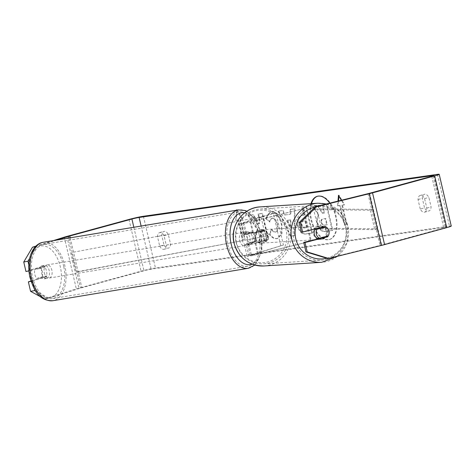 <?xml version="1.0" encoding="UTF-8"?>
<svg xmlns="http://www.w3.org/2000/svg" width="475" height="475" viewBox="0 0 475 475"><rect width="100%" height="100%" fill="white"/><g stroke="black" fill="none" stroke-linecap="round" stroke-linejoin="round"><path stroke-width="0.36" stroke-dasharray="2.38 1.78" d="M310.983 203.668A22.432 12.332 -105.3 0 0 313.803 227.852A22.432 12.332 -105.3 0 0 328.302 239.756A22.432 12.332 -105.3 0 0 329.133 239.584A22.432 12.332 -105.3 0 0 336.502 225.227A22.432 12.332 -105.3 0 0 329.775 203.14M311.481 203.632A22.432 12.332 -105.3 0 0 314.373 227.774A22.432 12.332 -105.3 0 0 328.837 239.608A22.432 12.332 -105.3 0 0 329.668 239.436A22.432 12.332 -105.3 0 0 335.849 215.294A22.432 12.332 -105.3 0 0 318.683 195.979A22.432 12.332 -105.3 0 0 317.852 196.151A22.432 12.332 -105.3 0 0 317.585 196.228M159.713 246.157A6.65 3.658 -105.3 0 0 163.833 249.339A6.65 3.658 -105.3 0 0 164.083 249.292A6.65 3.658 -105.3 0 0 166.262 245.225L164.047 235.707A6.65 3.658 -105.3 0 0 159.677 232.578A6.65 3.658 -105.3 0 0 157.498 236.639L159.713 246.157L164 244.987A6.65 3.658 -105.3 0 0 168.126 248.17A6.65 3.658 -105.3 0 0 168.37 248.116A6.65 3.658 -105.3 0 0 170.549 244.055L168.334 234.537A6.65 3.658 -105.3 0 0 163.964 231.402A6.65 3.658 -105.3 0 0 161.785 235.469L164 244.987M420.244 209.03L418.03 199.512A6.65 3.658 74.7 0 1 420.209 195.445A6.65 3.658 74.7 0 1 424.579 198.58L426.799 208.098A6.65 3.658 74.7 0 1 424.62 212.159A6.65 3.658 74.7 0 1 424.371 212.212A6.65 3.658 74.7 0 1 420.244 209.03L424.537 207.86L422.322 198.342A6.65 3.658 74.7 0 1 424.502 194.275A6.65 3.658 74.7 0 1 428.872 197.404L431.086 206.928A6.65 3.658 74.7 0 1 428.907 210.989A6.65 3.658 74.7 0 1 428.658 211.042A6.65 3.658 74.7 0 1 424.537 207.86M324.383 226.688A6.65 6.46 90.5 0 0 323.944 226.468L325.209 226.48M326.675 236.384A6.65 6.46 90.5 0 0 324.936 227.02M265.602 218.5L269.984 211.886L270.691 211.743C275.411 211.684 278.95 215.787 281.313 224.052L281.473 233.629L277.37 238.551L276.788 238.67C273.837 238.877 271.362 237.369 269.355 234.157L271.421 229.544C272.65 231.367 273.944 232.227 275.304 232.127L275.844 231.978C277.928 231.272 278.552 228.831 277.721 224.645L277.709 224.568C276.581 220.347 274.888 218.209 272.626 218.156L272.086 218.298C270.697 218.607 269.848 219.812 269.533 221.908L265.602 218.5L266.142 218.352L270.518 211.737L271.225 211.595C275.945 211.541 279.49 215.644 281.847 223.903L282.007 233.48L277.905 238.402L277.323 238.527C274.372 238.729 271.896 237.221 269.889 234.009L269.355 234.157M269.889 234.009L271.955 229.401C273.184 231.224 274.479 232.085 275.844 231.978L275.304 232.127C277.388 231.42 278.017 228.974 277.186 224.794L277.168 224.717C276.046 220.495 274.348 218.352 272.086 218.298L272.626 218.156C271.231 218.458 270.382 219.664 270.073 221.766L269.533 221.908M297.546 225.785L297.54 218.868L300.918 215.65L303.614 215.223L301.892 207.83L305.93 207.254L311.95 233.124L305.71 234.015C301.815 234.401 299.09 231.658 297.546 225.785L298.08 225.637L298.08 218.726L301.453 215.502L303.614 215.223M257.135 229.443L254.214 241.353L258.994 240.671L261.565 229.461L264.005 239.958L268.043 239.382L262.022 213.513L257.984 214.088L259.546 220.774L258.744 223.903L252.848 214.819L248.003 215.507L257.135 229.443L257.67 229.3L254.748 241.205L254.214 241.353M327.4 258.447L380.018 245.438A5.32 0.309 -13.1 0 0 381.662 245.011L443.793 228.047A5.32 0.309 -13.1 0 0 446.067 227.252A5.32 0.309 -13.1 0 0 445.176 227.287L151.163 269.188A5.32 0.309 -13.1 0 0 143.961 270.774L81.831 287.743A5.32 0.309 -13.1 0 0 80.536 288.117L48.765 298.158L44.561 298.947L40.85 296.928M341.923 205.253L346.441 224.657L346.976 224.509L342.457 205.105L341.923 205.253L344.108 204.939L341.377 200.272M346.441 224.657L344.256 224.966L339.738 205.562L337.559 205.871L337.974 201.115M238.391 219.937L236.206 220.246L237.138 209.701L242.755 219.313L240.576 219.622L245.088 239.026L242.909 239.341L238.391 219.937L235.671 220.394L236.568 210.223M236.799 210.188L242.22 219.462L240.035 219.771L244.554 239.174L242.369 239.483L237.856 220.079M284.614 215.033L290.255 214.231L290.207 209.493L294.375 208.899L294.239 235.671L290.379 236.223L278.196 211.209L282.494 210.597L284.614 215.033L290.255 214.231M451.25 226.047A10.64 0.612 -13.1 0 0 449.463 226.118L155.45 268.019A10.64 0.612 -13.1 0 0 141.051 271.189L78.915 288.159A10.64 0.612 -13.1 0 0 76.332 288.907L44.561 298.947M30.934 281.034L42.02 277.531A6.65 3.96 79.3 0 0 39.615 267.182L25.959 271.492M53.414 240.605L35.892 246.139M31.035 281.342L32.567 281.052L34.443 289.115M28.809 264.896L30.162 270.702L28.933 270.934M32.567 281.052L46.223 276.741A6.65 3.96 79.3 0 0 43.819 266.392L30.162 270.702M35.613 291.003L48.765 298.158M56.994 240.012L36.723 246.412L29.682 258.299M323.944 226.468L301.328 232.061M326.604 236.396A6.65 6.466 86.4 0 0 326.794 236.093L328.195 236.004A6.65 6.46 90.5 0 0 329.062 233.368M35.376 246.667L36.723 246.412M424.579 198.58L428.872 197.404M426.799 208.098L431.086 206.928M418.03 199.512L422.322 198.342M46.223 276.741L42.02 277.531M43.819 266.392L39.615 267.182M164.047 235.707L168.334 234.537M157.498 236.639L161.785 235.469M166.262 245.225L170.549 244.055M317.247 223.505L317.229 223.434C316.403 219.468 316.783 216.671 318.375 215.044L312.793 206.5L317.46 205.835L322.222 213.269L323.997 213.014L322.169 205.164L326.212 204.588L332.245 230.518L325.345 231.497C323.125 231.764 321.326 231.052 319.942 229.36L317.247 223.505L317.763 223.286C316.938 219.325 317.318 216.529 318.909 214.896L313.328 206.352L312.793 206.5M317.46 205.835L317.995 205.687L322.757 213.121L324.532 212.871L322.703 205.016L326.747 204.44L332.779 230.369L325.88 231.349C323.659 231.616 321.86 230.903 320.477 229.211L319.942 229.36M320.477 229.211L317.781 223.363M332.779 230.369L332.245 230.518M326.747 204.44L326.212 204.588M322.703 205.016L322.169 205.164M324.532 212.871L323.997 213.014M322.757 213.121L322.222 213.269M317.995 205.687L313.328 206.352M318.909 214.896L318.375 215.044M346.976 224.509L344.256 224.966M338.509 200.978L338.093 205.728L340.278 205.414L344.791 224.817M340.278 205.414L339.738 205.562M338.093 205.728L337.559 205.871M342.457 205.105L344.642 204.796L339.019 195.178L338.942 196.104M339.019 195.178L338.485 195.326M344.642 204.796L344.108 204.939M237.138 209.701L236.598 209.843M242.755 219.313L242.22 219.462M240.576 219.622L240.035 219.771M245.088 239.026L244.554 239.174M242.909 239.341L242.369 239.483M236.206 220.246L235.671 220.394M254.748 241.205L259.534 240.528L262.099 229.318L264.545 239.81L268.577 239.234L262.556 213.364L258.525 213.94L260.08 220.632L259.285 223.761L253.389 214.67L248.544 215.365L257.67 229.3M248.544 215.365L248.003 215.507M253.389 214.67L252.848 214.819M259.285 223.761L258.744 223.903M260.08 220.632L259.546 220.774M258.525 213.94L257.984 214.088M262.556 213.364L262.022 213.513M268.577 239.234L268.043 239.382M264.545 239.81L264.005 239.958M262.099 229.318L261.565 229.461M259.534 240.528L258.994 240.671M307.046 227.531L305.455 220.691L303.008 221.112C301.548 221.427 301.037 222.656 301.483 224.806L301.5 224.877C302.07 227.115 303.109 228.137 304.623 227.947L306.512 227.679L304.92 220.839L303.543 220.964C302.082 221.279 301.572 222.514 302.017 224.657L302.035 224.728C302.605 226.967 303.65 227.988 305.158 227.798L306.512 227.679M305.455 220.691L304.92 220.839M304.148 215.074L302.433 207.682L301.892 207.83M302.433 207.682L305.93 207.254M306.464 207.106L312.485 232.982L311.95 233.124M312.485 232.982L306.244 233.866C302.349 234.252 299.63 231.509 298.08 225.637M271.955 229.401L271.421 229.544M270.073 221.766L266.142 218.352M290.308 219.955L287.06 220.418L290.373 227.495L290.308 219.955L290.842 219.806L287.06 220.418M287.595 220.269L290.908 227.347L290.373 227.495M290.789 214.083L290.748 209.35L290.207 209.493M290.748 209.35L294.375 208.899M294.91 208.757L294.779 235.529L294.239 235.671M294.779 235.529L290.379 236.223M290.914 236.075L278.73 211.06L278.196 211.209M278.73 211.06L282.494 210.597M283.029 210.449L285.148 214.89M290.908 227.347L290.842 219.806M321.189 222.407L321.201 222.484C321.729 224.521 322.697 225.441 324.104 225.245L326.753 224.871L325.304 218.648L323.172 218.88C321.783 219.159 321.296 220.287 321.723 222.264L321.741 222.336C322.27 224.372 323.238 225.292 324.645 225.102L327.287 224.723L325.838 218.5L322.638 219.028C321.248 219.308 320.762 220.436 321.189 222.407L321.723 222.264M325.838 218.5L325.304 218.648M327.287 224.723L326.753 224.871M41.646 273.131A6.65 3.954 80.6 0 0 46.526 278.493A6.65 3.954 80.6 0 0 49.228 270.732A6.65 3.954 80.6 0 0 44.347 265.371A6.65 3.954 80.6 0 0 41.646 273.131M42.275 276.753A6.65 3.954 80.6 0 0 42.37 271.872A6.65 3.954 80.6 0 0 40.292 267.674L34.877 269.384A6.65 3.954 80.6 0 0 34.782 274.265A6.65 3.954 80.6 0 0 36.854 278.463L42.275 276.753L47.025 275.963A6.65 3.954 80.6 0 1 44.413 278.843A6.65 3.954 80.6 0 1 41.604 277.673L36.854 278.463M249.209 244.874A6.65 3.954 -99.4 0 0 251.815 241.995L254.986 241.472A6.65 3.954 80.6 0 0 255.075 236.586A6.65 3.954 80.6 0 0 253.003 232.394L249.838 232.916A6.65 3.954 -99.4 0 0 247.03 231.752A6.65 3.954 -99.4 0 0 244.417 234.626L247.588 234.104A6.65 3.954 80.6 0 0 247.493 238.984A6.65 3.954 80.6 0 0 249.565 243.182L246.4 243.705A6.65 3.954 -99.4 0 0 249.209 244.874L247.095 245.225A6.65 3.954 80.6 0 0 249.797 237.464A6.65 3.954 80.6 0 0 244.916 232.103A6.65 3.954 80.6 0 0 242.214 239.863A6.65 3.954 80.6 0 0 247.095 245.225M254.986 241.472L249.565 243.182M247.588 234.104L253.003 232.394M44.347 265.371L42.239 265.721A6.65 3.954 80.6 0 1 45.042 266.885L40.292 267.674M42.239 265.721A6.65 3.954 80.6 0 0 39.627 268.601L34.877 269.384M45.042 266.885L39.627 268.601M41.604 277.673L47.025 275.963M251.815 241.995L246.4 243.705M244.417 234.626L249.838 232.916M239.572 240.297A6.65 3.954 80.6 0 0 244.459 245.664A6.65 3.954 80.6 0 0 247.16 237.904A6.65 3.954 80.6 0 0 242.28 232.536A6.65 3.954 80.6 0 0 239.572 240.297M44.282 272.692A6.65 3.954 80.6 0 0 49.163 278.053A6.65 3.954 80.6 0 0 51.87 270.293A6.65 3.954 80.6 0 0 46.989 264.931A6.65 3.954 80.6 0 0 44.282 272.692M63.739 266.546A27.473 16.322 80.6 0 0 43.581 244.393A27.473 16.322 80.6 0 0 32.413 276.444A27.473 16.322 80.6 0 0 52.571 298.597A27.473 16.322 80.6 0 0 63.739 266.546M259.035 234.151A27.473 16.322 80.6 0 0 238.872 211.998A27.473 16.322 80.6 0 0 227.703 244.049A27.473 16.322 80.6 0 0 247.861 266.202A27.473 16.322 80.6 0 0 259.035 234.151M377.898 228.843L321.332 228.232L316.813 208.828L373.386 209.439L377.898 228.843L374.757 229.621L318.185 229.009L321.332 228.232M373.386 209.439L370.239 210.217L313.672 209.606L318.185 229.009M313.672 209.606L316.813 208.828M370.239 210.217L374.757 229.621M78.066 271.575L267.478 235.909L262.966 216.505L73.548 252.172L78.066 271.575L76.178 272.169L267.478 235.909M73.548 252.172L262.966 216.505M261.072 217.099L265.59 236.502M71.66 252.765L76.178 272.169M262.354 230.47L252.652 232.869A5.985 0.344 166.9 0 1 245.391 234.211A5.985 0.344 166.9 0 1 246.495 233.748L252.356 231.895A6.65 3.96 -100.7 0 1 254.766 242.244L248.906 244.091A5.985 0.344 -13.1 0 0 247.802 244.56A5.985 0.344 -13.1 0 0 255.057 243.218L264.765 240.819A6.65 6.46 90.5 0 0 262.354 230.47L253.442 232.875A9.31 0.534 166.9 0 1 242.428 235.03L242.428 235.03A9.31 0.534 -13.1 0 1 242.155 234.965A9.31 0.534 -13.1 0 1 243.871 234.24L249.731 232.388A6.65 3.96 79.3 0 1 252.136 242.737L246.276 244.589L248.835 255.58L283.403 244.999L251.465 255.087A5.985 0.344 166.9 0 0 250.361 255.556A5.985 0.344 166.9 0 0 257.616 254.214L311.315 241.14L258.412 254.22A9.31 0.534 166.9 0 1 247.119 256.31A9.31 0.534 166.9 0 1 248.835 255.58M246.276 244.589A9.31 0.534 166.9 0 0 244.56 245.314A9.31 0.534 166.9 0 0 244.839 245.379L244.839 245.379A9.31 0.534 -13.1 0 0 255.853 243.224L265.561 240.825A6.65 6.46 90.5 0 0 263.15 230.476M280.778 245.492L273.256 213.15L241.312 223.244A9.31 0.534 166.9 0 0 239.596 223.968A9.31 0.534 166.9 0 0 250.883 221.878L302.997 208.792L250.093 221.873A5.985 0.344 166.9 0 1 242.832 223.214A5.985 0.344 166.9 0 1 243.936 222.751L275.88 212.658L283.403 244.999M273.256 213.15L275.88 212.658M303.786 208.798L311.315 241.14M302.997 208.792L310.519 241.134M264.765 240.819L265.561 240.825M252.356 231.895L249.731 232.388M254.766 242.244L252.136 242.737M318.131 238.848A6.65 6.466 86.4 0 0 326.889 231.165A6.65 6.466 86.4 0 0 315.275 228.938M324.14 226.747A6.65 6.466 86.4 0 0 315.994 228.76M261.149 243.152A6.65 6.466 -93.6 0 0 266.285 239.934L265.353 239.994A6.65 6.466 86.4 0 0 263.203 230.939L264.142 230.88A6.65 6.466 -93.6 0 0 255.17 233.094L254.232 233.154A6.65 6.466 86.4 0 0 256.375 242.208L257.313 242.149A6.65 6.466 -93.6 0 0 261.149 243.152L261.772 243.111A6.65 6.466 86.4 0 0 267.633 234.923A6.65 6.466 86.4 0 0 260.929 229.835A6.65 6.466 86.4 0 0 255.069 238.028A6.65 6.466 86.4 0 0 261.772 243.111M254.232 233.154L263.203 230.939M265.353 239.994L256.375 242.208M318.588 238.735A6.65 6.466 86.4 0 0 326.295 236.829M317.822 238.313L326.794 236.093M266.285 239.934L257.313 242.149M255.17 233.094L264.142 230.88M268.411 234.876A6.65 6.466 86.4 0 0 261.707 229.787A6.65 6.466 86.4 0 0 255.847 237.981A6.65 6.466 86.4 0 0 262.55 243.063A6.65 6.466 86.4 0 0 268.411 234.876M326.111 231.212A6.65 6.466 86.4 0 0 319.408 226.13A6.65 6.466 86.4 0 0 313.548 234.317A6.65 6.466 86.4 0 0 320.251 239.406A6.65 6.466 86.4 0 0 326.111 231.212M293.882 239.18A27.473 26.701 86.4 0 0 321.569 260.181A27.473 26.701 86.4 0 0 345.776 226.349A27.473 26.701 86.4 0 0 318.09 205.348A27.473 26.701 86.4 0 0 293.882 239.18M236.188 242.838A27.473 26.701 86.4 0 0 263.868 263.845A27.473 26.701 86.4 0 0 288.076 230.013A27.473 26.701 86.4 0 0 260.389 209.012A27.473 26.701 86.4 0 0 236.188 242.838M433.206 175.875L445.176 227.287M141.123 226.053L151.163 269.188M143.408 216.273L155.45 268.019M437.422 174.378L449.463 226.118M64.297 237.167L76.332 288.907M68.881 238.04L80.536 288.117M70.211 237.815L81.831 287.743M133.837 227.264L143.961 270.774M431.757 176.302L443.793 228.047M369.621 193.272L381.662 245.011M367.977 193.693L380.018 245.438M129.01 219.45L141.051 271.189M66.874 236.413L78.915 288.159M317.763 223.286L317.229 223.434M325.88 231.349L325.345 231.497M302.035 224.728L301.5 224.877M305.158 227.798L304.623 227.947M302.017 224.657L301.483 224.806M298.062 225.566L297.528 225.714M302.153 215.359L301.619 215.507M306.244 233.866L305.71 234.015M271.225 211.595L270.691 211.743M281.847 223.903L281.313 224.052M281.865 223.98L281.331 224.123M277.323 238.527L276.788 238.67M277.721 224.645L277.186 224.794M277.709 224.568L277.168 224.717M321.741 222.336L321.201 222.484M324.645 225.102L324.104 225.245M43.231 242.292A29.598 17.587 -99.4 0 1 64.956 266.16A29.598 17.587 -99.4 0 1 52.921 300.693M30.453 276.664A26.273 15.61 80.6 0 0 51.021 297.54A26.273 15.61 80.6 0 0 60.42 267.199A26.273 15.61 80.6 0 0 39.853 246.317A26.273 15.61 80.6 0 0 30.453 276.664M248.211 268.298A29.598 17.587 80.6 0 0 260.247 233.765A29.598 17.587 80.6 0 0 238.521 209.897M244.756 212.735A26.273 15.61 -99.4 0 1 260.989 233.932A26.273 15.61 -99.4 0 1 252.035 264.124M248.906 244.091L251.465 255.087M243.936 222.751L246.495 233.748M241.312 223.244L243.871 234.24M250.883 221.878L253.442 232.875M255.853 243.224L258.412 254.22M250.093 221.873L252.652 232.869M255.057 243.218L257.616 254.214M317.953 203.223A29.598 28.773 -93.6 0 1 347.783 225.857A29.598 28.773 -93.6 0 1 321.706 262.307M326.729 258.246A26.273 25.537 86.4 0 0 345.426 226.581A26.273 25.537 86.4 0 0 314.984 207.07M264.005 265.964A29.598 28.773 86.4 0 0 290.088 229.514A29.598 28.773 86.4 0 0 260.258 206.886M236.538 242.612A26.273 25.537 -93.6 0 1 255.301 210.93A26.273 25.537 -93.6 0 1 286.164 230.339A26.273 25.537 -93.6 0 1 267.401 262.022A26.273 25.537 -93.6 0 1 236.538 242.612M329.668 239.436L329.133 239.584M434.025 175.513L446.067 227.252M424.62 212.159L428.907 210.989M420.209 195.445L424.502 194.275M159.677 232.578L163.964 231.402M164.083 249.292L168.37 248.116M317.852 196.151L317.312 196.3M300.918 215.65L301.453 215.502M277.37 238.551L277.905 238.402M269.984 211.886L270.518 211.737M254.897 265.056L261.891 251.703L261.6 233.658L256.037 219.901L246.875 211.25M46.526 278.493L44.413 278.843M247.03 231.752L244.916 232.103M244.459 245.664L49.163 278.053M238.872 211.998L43.581 244.393M247.861 266.202L52.571 298.597M242.28 232.536L46.989 264.931M239.596 223.968L242.155 234.965M244.56 245.314L247.119 256.31M242.832 223.214L245.391 234.211M247.802 244.56L250.361 255.556M326.414 203.971L340.165 211.826L347.878 225.862L347.059 242.678L337.416 256.298M320.186 226.076L320.809 226.041M260.306 229.876L260.929 229.835M321.029 239.352L321.652 239.317M261.707 229.787L319.408 226.13M263.868 263.845L321.569 260.181M260.389 209.012L318.09 205.348M262.55 243.063L320.251 239.406"/><path stroke-width="0.71" d="M329.775 203.14A22.432 12.332 -105.3 0 0 318.149 196.127A22.432 12.332 -105.3 0 0 317.312 196.3A22.432 12.332 -105.3 0 0 310.983 203.668M329.062 233.368A6.65 6.46 90.5 0 0 325.209 226.48L302.599 232.073L301.328 232.061L299.119 222.567L315.358 206.702L367.977 193.693A5.32 0.309 -13.1 0 0 369.621 193.272L431.757 176.302A5.32 0.309 -13.1 0 0 434.025 175.513A5.32 0.309 -13.1 0 0 433.135 175.548L139.122 217.449A5.32 0.309 -13.1 0 0 131.919 219.034L69.789 235.998A5.32 0.309 -13.1 0 0 68.495 236.378L56.994 240.012M324.936 227.02A6.65 6.46 90.5 0 0 324.383 226.688M341.377 200.272L338.485 195.326L337.974 201.115M236.568 210.223L236.598 209.843L236.799 210.188M315.358 206.702L316.623 206.714L369.247 193.705A10.64 0.612 -13.1 0 0 372.531 192.856L434.667 175.887A10.64 0.612 -13.1 0 0 439.209 174.307A10.64 0.612 -13.1 0 0 437.422 174.378L143.408 216.273A10.64 0.612 -13.1 0 0 129.01 219.45L66.874 236.413A10.64 0.612 -13.1 0 0 64.297 237.167L53.414 240.605M31.035 281.342L28.369 281.841L30.934 281.034M29.682 258.299L27.954 261.208L23.75 261.998L25.959 271.492L28.933 270.934M23.75 261.998L32.52 247.202L35.376 246.667M35.892 246.139L32.52 247.202M40.85 296.928L30.578 291.335L34.782 290.546L35.613 291.003M28.369 281.841L30.578 291.335M34.443 289.115L34.782 290.546M27.954 261.208L28.809 264.896M328.664 258.459L327.4 258.447L305.947 251.904L303.733 242.41L305.003 242.422L307.212 251.916L328.664 258.459L381.288 245.45A10.64 0.612 -13.1 0 0 384.572 244.595L446.708 227.632A10.64 0.612 -13.1 0 0 451.25 226.047L439.209 174.307M305.947 251.904L307.212 251.916M303.733 242.41L326.349 236.817A6.65 6.46 90.5 0 0 326.675 236.384M316.623 206.714L300.384 222.579L302.599 232.073M300.384 222.579L299.119 222.567M305.003 242.422L327.619 236.829A6.65 6.46 90.5 0 0 328.183 236.01A6.65 6.466 86.4 0 0 326.052 226.949L317.08 229.17A6.65 6.466 86.4 0 0 319.224 238.224L328.195 236.004M326.349 236.817L327.619 236.829M317.585 196.228A22.432 12.332 -105.3 0 0 311.481 203.632M338.942 196.104L338.509 200.978M315.275 228.938A6.65 6.466 86.4 0 0 318.131 238.848M317.08 229.17L315.673 229.259A6.65 6.466 86.4 0 1 315.994 228.76M326.052 226.949L324.645 227.038A6.65 6.466 86.4 0 0 324.14 226.747M319.224 238.224L317.822 238.313A6.65 6.466 86.4 0 0 318.588 238.735M326.295 236.829A6.65 6.466 86.4 0 0 326.604 236.396M324.645 227.038L315.673 229.259M433.135 175.548L433.206 175.875M139.122 217.449L141.123 226.053M68.495 236.378L68.881 238.04M69.789 235.998L70.211 237.815M131.919 219.034L133.837 227.264M369.247 193.705L381.288 245.45M372.531 192.856L384.572 244.595M434.667 175.887L446.708 227.632M248.211 268.298L52.921 300.693A29.598 17.587 -99.4 0 1 31.196 276.824A29.598 17.587 -99.4 0 1 43.231 242.292L238.521 209.897A29.598 17.587 80.6 0 0 226.486 244.429A29.598 17.587 80.6 0 0 248.211 268.298L254.897 265.056M252.035 264.124A26.273 15.61 -99.4 0 1 231.022 243.396A26.273 15.61 -99.4 0 1 244.756 212.735M264.005 265.964C248.704 265.798 238.729 258.252 234.08 243.325C229.449 226.254 242.921 207.415 260.258 206.886A29.598 28.773 86.4 0 0 234.175 243.337A29.598 28.773 86.4 0 0 264.005 265.964L321.706 262.307A29.598 28.773 -93.6 0 1 291.876 239.673A29.598 28.773 -93.6 0 1 317.953 203.223L326.414 203.971M314.984 207.07A26.273 25.537 86.4 0 0 295.794 238.848A26.273 25.537 86.4 0 0 326.729 258.246M52.921 300.693C38.748 301.12 33.654 289.833 29.842 276.937C28.102 268.607 28.464 260.995 30.922 254.083C34.467 245.391 39.651 242.737 43.231 242.292M246.875 211.25L245.165 210.532L238.521 209.897M260.258 206.886L317.953 203.223M321.706 262.307L337.416 256.298"/></g></svg>
